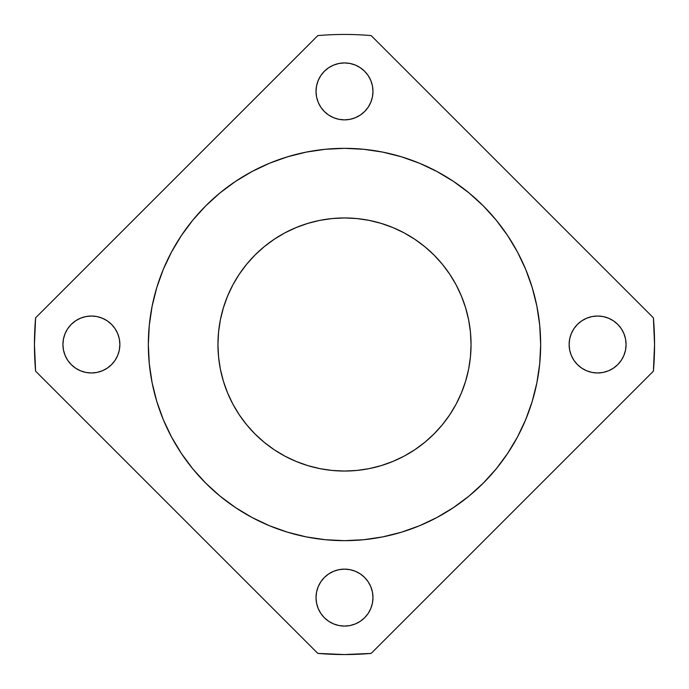 <?xml version="1.0" encoding="UTF-8"?>
<svg xmlns="http://www.w3.org/2000/svg" width="689" height="689" viewBox="0 0 689 689"><rect width="100%" height="100%" fill="white"/><g stroke="black" fill="none" stroke-linecap="round" stroke-linejoin="round"><path stroke-width="1.03" d="M360.657 539.987A196.158 196.158 0 0 0 364.49 539.633M398.354 533.114A196.158 196.158 0 0 1 393.385 534.466A196.158 196.158 0 0 0 399.835 532.683M403.521 531.563A196.158 196.158 0 0 0 404.357 531.297A196.158 196.158 0 0 0 404.391 531.288A196.158 196.158 0 0 0 405.115 531.055M415.054 527.524A196.158 196.158 0 0 0 416.397 527.007M434.681 518.696A196.158 196.158 0 0 0 437.007 517.473M468.227 496.709A196.158 196.158 0 0 0 468.399 496.571L469.054 496.037A196.158 196.158 0 0 0 469.054 496.037L470.776 494.607M502.591 460.622A196.158 196.158 0 0 0 504.701 457.694M520.247 431.615A196.158 196.158 0 0 0 522.693 426.5M526.568 417.491A196.158 196.158 0 0 0 527.094 416.165A196.158 196.158 0 0 0 527.163 416.001A196.158 196.158 0 0 0 527.455 415.234M528.859 411.488A196.158 196.158 0 0 0 529.652 409.266M401.437 156.791L419.567 163.276L401.437 156.791L382.765 152.114L363.723 149.289L344.5 148.342A196.158 196.158 0 0 1 540.658 344.5A196.158 196.158 0 0 1 344.5 540.658L363.663 539.72L382.765 536.886L401.437 532.209L419.567 525.724L401.437 532.209M383.945 536.645L381.465 537.136M381.723 537.093L383.911 536.653M402.402 531.917L401.007 532.339M403.332 531.624L402.901 531.762M420.049 525.518L418.912 525.991M417.353 526.62L420.083 525.509M452.277 508.387L461.346 502.048M469.915 495.322L468.253 496.691M453.586 507.517L454.24 507.078M497.139 467.702L495.072 470.217M419.567 525.724L436.964 517.491L453.474 507.595L468.942 496.132L483.204 483.204L496.226 468.821M517.034 437.825L516.561 438.695M517.99 436.025L517.181 437.541M517.155 437.593L517.861 436.275M516.862 438.135L516.526 438.755M517.637 436.697L517.379 437.188M507.026 454.327L507.362 453.818M525.449 420.221L525.991 418.912M296.012 227.611L307.768 223.4L319.808 220.377L332.098 218.559L344.5 217.948A126.552 126.552 0 0 1 471.052 344.5A126.552 126.552 0 0 1 344.5 471.052A126.552 126.552 0 0 1 217.948 344.5A126.552 126.552 0 0 1 344.5 217.948L344.569 217.948M344.5 626.077A28.473 28.473 0 0 1 316.027 597.604A28.473 28.473 0 0 1 344.5 569.131L350.055 569.674L355.395 571.293L360.321 573.928L364.636 577.468L368.176 581.783L370.803 586.709L372.43 592.049L372.973 597.604L372.43 603.159L370.803 608.499L368.176 613.425L364.636 617.74L360.321 621.28L355.395 623.907L350.055 625.526L344.5 626.077L338.945 625.526L333.605 623.907L328.679 621.28L324.364 617.74L320.824 613.425L318.197 608.499L316.57 603.159L316.027 597.604L316.57 592.049L318.197 586.709L320.824 581.783L324.364 577.468L328.679 573.928L333.605 571.293L338.945 569.674L344.5 569.131A28.473 28.473 0 0 1 372.973 597.604A28.473 28.473 0 0 1 344.5 626.077M597.604 372.973A28.473 28.473 0 0 1 569.131 344.5A28.473 28.473 0 0 1 597.604 316.027L603.159 316.57L608.499 318.197L613.425 320.824L617.74 324.364L621.28 328.679L623.907 333.605L625.526 338.945L626.077 344.5L625.526 350.055L623.907 355.395L621.28 360.321L617.74 364.636L613.425 368.176L608.499 370.803L603.159 372.43L597.604 372.973L592.049 372.43L586.709 370.803L581.783 368.176L577.468 364.636L573.928 360.321L571.293 355.395L569.674 350.055L569.131 344.5L569.674 338.945L571.293 333.605L573.928 328.679L577.468 324.364L581.783 320.824L586.709 318.197L592.049 316.57L597.604 316.027A28.473 28.473 0 0 1 626.077 344.5A28.473 28.473 0 0 1 597.604 372.973M344.5 119.869A28.473 28.473 0 0 1 316.027 91.396A28.473 28.473 0 0 1 344.5 62.923L350.055 63.474L355.395 65.093L360.321 67.72L364.636 71.26L368.176 75.575L370.803 80.501L372.43 85.841L372.973 91.396L372.43 96.951L370.803 102.291L368.176 107.217L364.636 111.532L360.321 115.072L355.395 117.707L350.055 119.326L344.5 119.869L338.945 119.326L333.605 117.707L328.679 115.072L324.364 111.532L320.824 107.217L318.197 102.291L316.57 96.951L316.027 91.396L316.57 85.841L318.197 80.501L320.824 75.575L324.364 71.26L328.679 67.72L333.605 65.093L338.945 63.474L344.5 62.923A28.473 28.473 0 0 1 372.973 91.396A28.473 28.473 0 0 1 344.5 119.869M91.396 372.973A28.473 28.473 0 0 1 62.923 344.5A28.473 28.473 0 0 1 91.396 316.027L96.951 316.57L102.291 318.197L107.217 320.824L111.532 324.364L115.072 328.679L117.707 333.605L119.326 338.945L119.869 344.5L119.326 350.055L117.707 355.395L115.072 360.321L111.532 364.636L107.217 368.176L102.291 370.803L96.951 372.43L91.396 372.973L85.841 372.43L80.501 370.803L75.575 368.176L71.26 364.636L67.72 360.321L65.093 355.395L63.474 350.055L62.923 344.5L63.474 338.945L65.093 333.605L67.72 328.679L71.26 324.364L75.575 320.824L80.501 318.197L85.841 316.57L91.396 316.027A28.473 28.473 0 0 1 119.869 344.5A28.473 28.473 0 0 1 91.396 372.973M317.836 35.595A310.05 310.05 0 0 1 344.5 34.45A310.05 310.05 0 0 0 317.836 35.595L35.595 317.836L34.45 344.5L35.595 371.164L317.836 653.405L344.5 654.55L371.164 653.405L653.405 371.164L654.55 344.5L653.405 317.836L371.164 35.595A310.05 310.05 0 0 0 344.5 34.45A310.05 310.05 0 0 1 371.164 35.595L653.405 317.836A310.05 310.05 0 0 1 653.405 371.164L371.164 653.405A310.05 310.05 0 0 1 317.836 653.405L35.595 371.164A310.05 310.05 0 0 1 35.595 317.836L317.836 35.595M287.563 532.209L269.433 525.724L287.563 532.209L306.235 536.886L325.277 539.711L344.5 540.658A196.158 196.158 0 0 1 148.342 344.5A196.158 196.158 0 0 1 344.5 148.342L325.277 149.289L306.235 152.114L287.563 156.791L269.433 163.276L287.563 156.791M235.474 507.569L225.088 500.119M186.952 461.346L181.431 453.526M163.276 419.567L156.791 401.437L163.276 419.567L171.509 436.964L181.405 453.474L192.868 468.942L205.796 483.204L220.058 496.132L235.526 507.595L252.036 517.491L269.433 525.724M156.791 287.563L163.276 269.433L156.791 287.563L152.114 306.235L149.289 325.277L148.342 344.5L149.289 363.723L152.114 382.765L156.791 401.437M181.431 235.474L188.881 225.088M227.654 186.952L235.474 181.431M453.526 181.431L463.912 188.881M502.048 227.654L507.569 235.474M525.724 269.433L532.209 287.563L525.724 269.433L517.491 252.036L507.595 235.526L496.132 220.058L483.204 205.796L468.942 192.868L453.474 181.405L436.964 171.509L419.567 163.276M532.209 401.437L525.724 419.567L532.209 401.437L536.886 382.765L539.711 363.723L540.658 344.5L539.711 325.277L536.886 306.235L532.209 287.563M507.569 453.526L500.119 463.912M369.097 220.359L381.232 223.4L392.988 227.611M392.928 227.585L404.159 232.891L414.804 239.272L424.786 246.671L434.044 255.076M433.984 255.016L442.329 264.214L449.728 274.196L456.109 284.841L461.415 296.072L465.6 307.768L468.641 319.903M468.623 319.808L470.441 332.098L471.052 344.569M468.641 369.097L465.6 381.232L461.389 392.988M461.415 392.928L456.109 404.159L449.728 414.804L442.329 424.786L433.924 434.044M433.984 433.984L424.786 442.329L414.804 449.728L404.159 456.109L392.928 461.415L381.232 465.6L369.097 468.641M369.192 468.623L356.902 470.441L344.431 471.052M319.903 468.641L307.768 465.6L296.012 461.389M296.072 461.415L284.841 456.109L274.196 449.728L264.214 442.329L254.956 433.924M255.016 433.984L246.671 424.786L239.272 414.804L232.891 404.159L227.585 392.928L223.4 381.232L220.359 369.097M220.377 369.192L218.559 356.902L217.948 344.431M220.359 319.903L223.4 307.768L227.611 296.012M227.585 296.072L232.891 284.841L239.272 274.196L246.671 264.214L255.076 254.956M255.016 255.016L264.214 246.671L274.196 239.272L284.841 232.891L296.132 227.559M360.321 573.928L355.395 571.293M338.945 569.674L337.3 570.053M331.073 572.49L328.687 573.92M573.928 328.679L571.293 333.605M569.674 350.055L570.053 351.7M572.49 357.927L573.92 360.313M350.055 119.326L351.7 118.947M357.927 116.51L360.313 115.08M328.679 115.072L333.605 117.707M115.072 360.321L117.707 355.395M119.326 338.945L118.947 337.3M116.51 331.073L115.08 328.687M269.433 163.276L252.036 171.509L235.526 181.405L220.058 192.868L205.796 205.796L192.868 220.058L181.405 235.526L171.509 252.036L163.276 269.433M496.132 468.942L507.595 453.474L517.491 436.964L525.724 419.567M344.5 471.052L332.098 470.441L319.808 468.623M217.948 344.5L218.559 332.098L220.377 319.808M344.5 217.948L356.902 218.559L369.192 220.377M471.052 344.5L470.441 356.902L468.623 369.192M326.982 539.875A196.158 196.158 0 0 1 326.956 539.866A196.158 196.158 0 0 1 325.561 539.737L323.262 539.504M218.999 495.253A196.158 196.158 0 0 0 219.696 495.83L220.747 496.691M233.476 506.208A196.158 196.158 0 0 0 235.629 507.672M281.431 530.237A196.158 196.158 0 0 0 283.644 530.978M291.559 533.372A196.158 196.158 0 0 0 292.325 533.587M298.018 535.069A196.158 196.158 0 0 0 300.025 535.542M303.548 536.335A196.158 196.158 0 0 0 304.047 536.438A196.158 196.158 0 0 1 303.548 536.335M325.509 539.737L326.164 539.797M306.7 536.981L307.32 537.101M288.071 532.364L286.013 531.736M285.857 531.684L288.7 532.545M253.337 518.18L250.503 516.664M250.607 516.724L253.457 518.24M221.152 497.019L219.739 495.865M222.056 497.742L222.581 498.164M219.86 495.968L220.928 496.829M218.973 495.236L220.161 496.209M220.842 496.76L219.576 495.727M218.585 494.9L220.092 496.158M228.352 502.574L229.067 503.091M218.646 494.96L220.807 496.743M230.849 504.374L229.988 503.754M225.811 500.67L220.058 496.132M216.863 493.445L218.163 494.556M221.255 497.105L222.435 498.044M222.788 498.328L224.003 499.275M262.561 522.718L251.924 517.439M248.591 515.605L247.756 515.139M246.283 514.295L242.993 512.349M241.727 511.574L239.987 510.497M239.97 510.48L241.598 511.496M254.241 518.653L255.645 519.377M256.541 519.825L258.849 520.97M280.466 529.91L279.88 529.703M288.579 532.511L287.528 532.201M288.166 532.39L289.053 532.657M289.862 532.89L290.775 533.157M285.332 531.52L286.745 531.96M307.406 537.119L308.405 537.308L307.406 537.11M305.227 536.679L306.019 536.843M305.933 536.826L305.373 536.714M343.062 540.65L341.658 540.632M330.384 540.142L331.487 540.219M384.996 536.43L380.681 537.291M377.813 537.808L377.038 537.937M386.469 536.111L385.151 536.395M378.967 537.601L380.156 537.386M380.647 537.291L383.851 536.662M384.074 536.619L392.532 534.681M379.105 537.575L382.524 536.938M383.558 536.731L384.169 536.602M384.471 536.542L385.59 536.3M384.264 536.585L382.559 536.929M380.388 537.342L384.195 536.593M408.637 529.875L408.095 530.056M420.109 525.5L421.771 524.794M399.939 532.657L400.938 532.356M454.163 507.138L453.646 507.483M469.7 495.494L468.468 496.511M476.805 489.319L476.254 489.819M471.431 494.047L469.803 495.417M469.235 495.891L469.855 495.374M463.344 500.559L464.98 499.292M465.85 498.612L467.082 497.63M468.322 496.64L469.088 496.011M453.104 507.845L453.887 507.319M454.878 506.648L457.797 504.624M449.883 509.946L450.606 509.481M488.604 477.58L482.61 483.79M483.204 483.196L485.237 481.137M492.936 472.732L492.402 473.343M494.633 470.742L495.856 469.269M495.951 469.157L498.113 466.487M497.2 467.624L495.899 469.218M520.031 432.046L519.506 433.088M516.311 439.151L517.129 437.653M514.097 443.061L514.623 442.14M483.282 483.118L480.965 485.401M473.11 492.609L475.367 490.62M479.88 486.451L480.819 485.547M482.197 484.195L481.051 485.314M475.246 490.723L476.762 489.354M509.498 450.572L508.93 451.459M508.353 452.346L507.397 453.775M512.237 446.196L512.547 445.68M517.086 437.713L517.93 436.137M506.329 455.351L507.586 453.491M508.008 452.862L509.61 450.399M527.757 414.451L524.234 423.063M527.972 413.891L528.23 413.211M531.279 404.409L531.753 402.91M524.002 423.597L524.725 421.918M525.061 421.151L526.215 418.361"/></g></svg>
